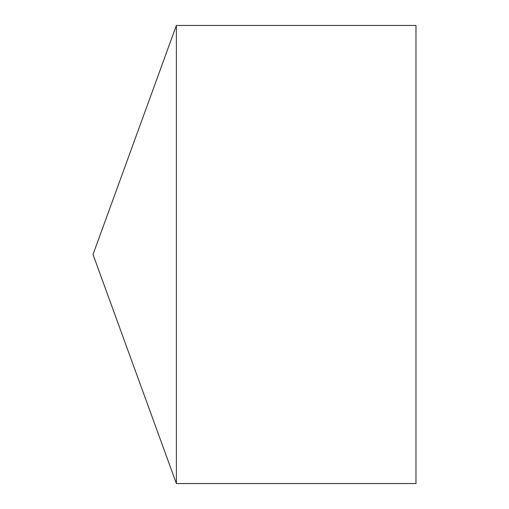 <?xml version="1.0" encoding="UTF-8"?>
<svg xmlns="http://www.w3.org/2000/svg" width="509" height="509" viewBox="0 0 509 509"><rect width="100%" height="100%" fill="white"/><g stroke="black" fill="none" stroke-linecap="round" stroke-linejoin="round"><path stroke-width="0.76" d="M93.02 254.5L176.388 483.55L176.388 25.45L93.02 254.5L176.388 483.55L415.98 483.55L415.98 25.45L176.388 25.45M415.98 483.55L176.388 483.55"/></g></svg>

